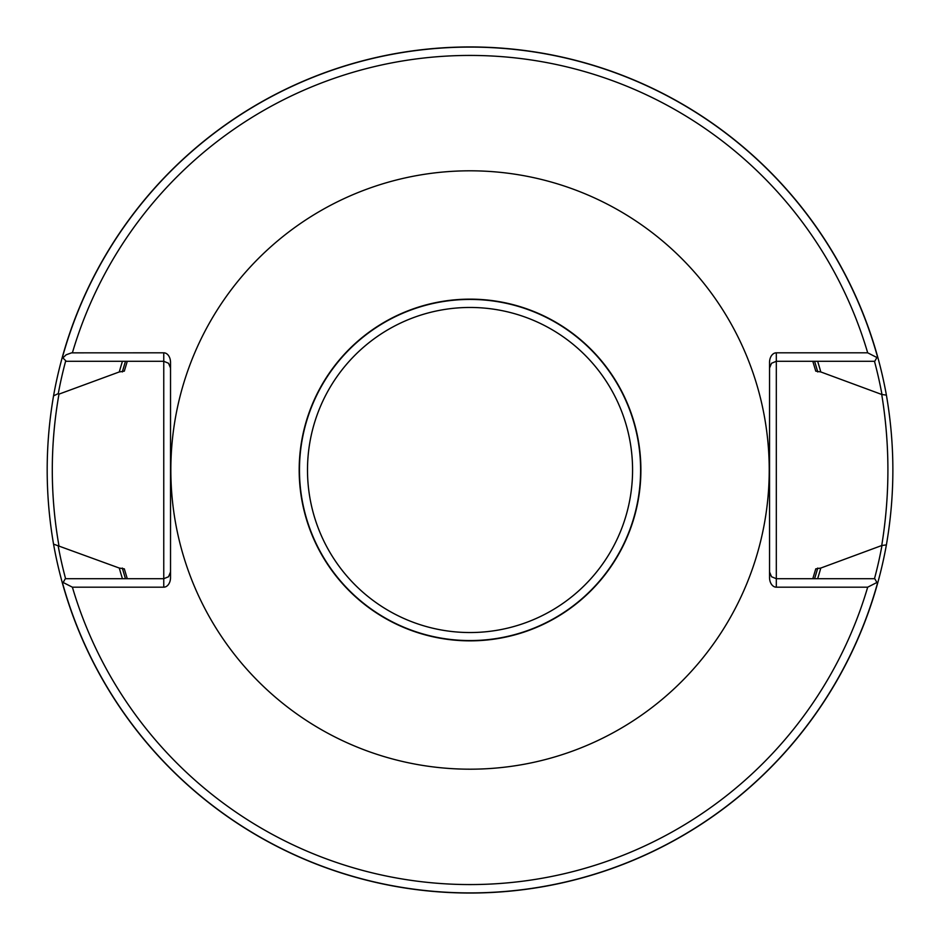 <?xml version="1.0" encoding="UTF-8"?>
<svg xmlns="http://www.w3.org/2000/svg" width="940" height="940" viewBox="0 0 940 940"><rect width="100%" height="100%" fill="white"/><g stroke="black" fill="none" stroke-linecap="round" stroke-linejoin="round"><path stroke-width="1.41" d="M769.226 470A299.19 299.19 0 0 0 320.446 210.889A299.19 299.19 0 0 0 320.446 729.111A299.19 299.19 0 0 0 769.226 470M170.528 571.955L168.542 576.737L163.76 578.723L163.76 587.183A9.576 6.768 90 0 0 170.528 577.606L170.528 362.394A9.576 6.768 90 0 0 163.76 352.817L71.546 352.853L66.164 354.791L62.874 357.893L66.27 361.277L163.76 361.277L163.76 578.723L65.295 578.723L62.545 583.611A423.035 423.035 0 0 0 886.397 544.871L881.72 545.541L820.784 568.054L815.767 568.853L812.795 578.723M163.76 587.183L72.392 587.183L63.168 582.495M877.537 583.611L876.903 582.495L867.691 587.183L776.311 587.183A9.576 6.768 90 0 1 769.543 577.606L769.543 362.394A9.576 6.768 90 0 1 776.311 352.817L867.691 352.817L876.903 357.505L877.537 356.389A423.035 423.035 0 0 0 62.287 357.306L62.874 357.893M812.795 361.277L815.767 371.147L820.784 371.946A364.203 364.203 0 0 0 817.636 361.277M122.447 361.277A364.203 364.203 0 0 0 119.286 371.946L124.315 371.147L127.288 361.277M127.288 578.723L124.315 568.853L119.286 568.054A364.203 364.203 0 0 0 122.447 578.723M817.636 578.723A364.203 364.203 0 0 0 820.784 568.054M119.286 568.054L53.545 544.119A423.035 423.035 0 0 0 62.545 583.611M65.741 360.76A418.794 418.794 0 0 0 58.28 393.59L53.545 395.881A423.035 423.035 0 0 1 62.287 357.306A423.035 423.035 0 0 0 53.545 395.881C45.061 445.29 45.061 494.71 53.545 544.119M820.784 371.946L881.72 394.459L886.397 395.129C895.021 445.043 895.021 494.957 886.397 544.871M58.28 393.59L58.973 394.13L119.286 371.946M886.397 395.129A423.035 423.035 0 0 0 877.537 356.389A423.035 423.035 0 0 1 886.397 395.129M876.903 357.505L874.776 361.277L776.311 361.277L776.311 578.723L874.776 578.723L876.903 582.495M881.72 545.541C889.968 495.18 889.968 444.808 881.72 394.459M769.543 571.955L771.529 576.737L776.311 578.723L776.311 587.183M769.543 368.045L771.529 363.263L776.311 361.277L776.311 352.817M58.973 545.87C50.067 495.286 50.067 444.714 58.973 394.13M170.528 368.045L168.542 363.263L163.76 361.277L163.76 352.817M640.892 470A170.857 170.857 0 0 0 384.613 322.032A170.857 170.857 0 0 0 384.613 617.968A170.857 170.857 0 0 0 640.892 470M867.691 352.817A414.552 414.552 0 0 0 72.392 352.817M72.392 587.183A414.552 414.552 0 0 0 867.691 587.183M877.431 356.577A422.882 422.882 0 0 0 62.404 357.423M122.329 568.054A361.277 361.277 0 0 0 125.513 578.723M814.569 578.723A361.277 361.277 0 0 0 817.753 568.054M817.753 371.946A361.277 361.277 0 0 0 814.569 361.277M125.513 361.277A361.277 361.277 0 0 0 122.329 371.946M58.28 546.41A418.794 418.794 0 0 0 65.6 578.723M874.47 578.723A418.794 418.794 0 0 0 881.92 545.776M62.639 583.423A422.882 422.882 0 0 0 877.431 583.423M881.92 394.224A418.794 418.794 0 0 0 874.47 361.277M632.573 470A162.538 162.538 0 0 1 388.772 610.765A162.538 162.538 0 0 1 388.772 329.235A162.538 162.538 0 0 1 632.573 470M640.61 470A170.575 170.575 0 0 0 384.754 322.279A170.575 170.575 0 0 0 384.754 617.721A170.575 170.575 0 0 0 640.61 470"/></g></svg>
